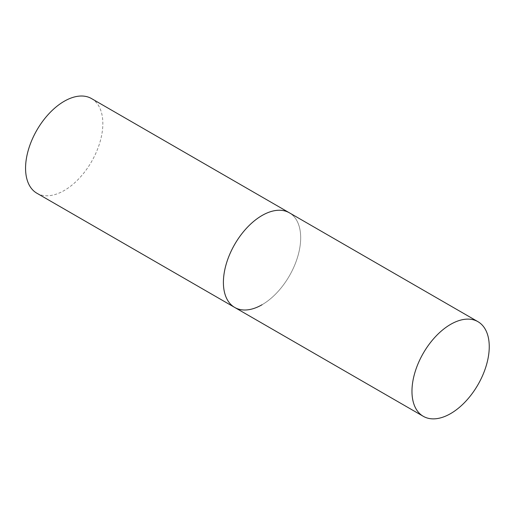 <?xml version="1.0" encoding="UTF-8"?>
<svg xmlns="http://www.w3.org/2000/svg" width="515" height="515" viewBox="0 0 515 515"><rect width="100%" height="100%" fill="white"/><g stroke="black" fill="none" stroke-linecap="round" stroke-linejoin="round"><path stroke-width="0.39" stroke-dasharray="2.58 1.93" d="M91.528 98.577A54.648 31.55 -60 0 1 99.904 142.365A54.648 31.55 -60 0 1 64.208 190.518A54.648 31.55 -60 0 1 36.88 193.228M234.724 307.449A54.648 31.55 120 0 0 276.832 292.81A54.648 31.55 120 0 0 300.683 237.814A54.648 31.55 120 0 0 289.366 212.798A54.648 31.55 -60 0 1 297.741 256.586A54.648 31.55 -60 0 1 262.045 304.745"/><path stroke-width="0.77" d="M262.045 304.745A54.648 31.55 -60 0 1 234.724 307.449A54.648 31.55 -60 0 1 226.343 263.661A54.648 31.55 -60 0 1 262.045 215.508A54.648 31.55 -60 0 1 289.366 212.798A54.648 31.55 120 0 0 247.258 227.437A54.648 31.55 120 0 0 223.401 282.432A54.648 31.55 120 0 0 234.724 307.449L36.88 193.228A54.648 31.55 -60 0 1 28.505 149.44A54.648 31.55 -60 0 1 64.208 101.281A54.648 31.55 -60 0 1 91.528 98.577L477.933 321.669A54.648 31.55 120 0 0 435.825 336.308A54.648 31.55 120 0 0 411.968 391.297A54.648 31.55 120 0 0 423.285 416.313A54.648 31.55 120 0 0 465.399 401.674A54.648 31.55 120 0 0 489.25 346.685A54.648 31.55 120 0 0 477.933 321.669M234.724 307.449L423.285 416.313"/></g></svg>
